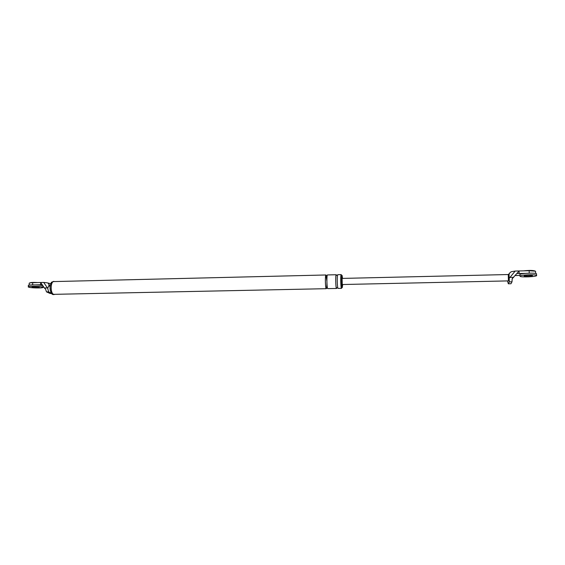 <?xml version="1.0" encoding="UTF-8"?>
<svg xmlns="http://www.w3.org/2000/svg" width="565" height="565" viewBox="0 0 565 565"><rect width="100%" height="100%" fill="white"/><g stroke="black" fill="none" stroke-linecap="round" stroke-linejoin="round"><path stroke-width="0.85" d="M42.891 287.225L42.213 286.985C38.865 286.031 26.484 286.067 28.37 287.02L29.105 287.281C32.6 288.221 44.72 288.171 42.891 287.225L42.94 285.826L42.269 285.572C38.921 284.612 26.541 284.647 28.427 285.615L28.384 286.716M32.375 287.211C35.998 287.67 38.3 287.663 39.275 287.182L38.928 287.055C35.312 286.589 33.003 286.596 32.014 287.077L32.375 287.211M536.51 274.124L536.496 273.7C534.999 272.627 520.534 273.298 519.899 274.449L519.913 274.717M536.665 275.649L536.559 275.289C535.069 274.237 520.598 274.894 519.962 276.031L520.082 276.37C521.552 277.408 535.74 276.801 536.665 275.649M524.129 275.939L524.186 276.108C524.92 276.631 532.053 276.32 532.477 275.748L532.421 275.565C531.679 275.042 524.482 275.367 524.129 275.939M29.896 282.91C30.672 282.408 33.328 282.295 37.869 282.564M523.755 270.847C528.784 270.282 532.435 270.289 534.716 270.875L534.85 270.995M32.629 284.852L32.714 282.684L43.71 282.422L47.347 282.832M32.714 282.684C30.016 282.775 28.857 283.009 29.253 283.383L29.182 285.099M47.538 282.917C48.858 283.672 49.268 284.682 48.76 285.925L47.714 288.362L43.71 282.422M40.645 282.493L42.156 284.654L40.56 284.76L40.645 282.493M47.333 287.903L44.352 287.966L42.17 284.654M47.714 288.362L48.611 291.83L51.373 293.376M44.352 287.966L45.567 289.132L46.485 291.879L50.137 293.496L51.436 293.468M48.76 285.925L49.939 286.236L50.292 290.594M54.565 281.568L53.859 281.405C50.221 281.13 50.151 293.998 53.795 294.52L54.847 294.365M326.888 281.095L325.984 274.978L53.866 281.582C50.32 281.314 50.257 293.835 53.802 294.344L326.295 288.687C326.711 288.348 326.923 286.3 326.916 282.535M341.528 275.367L341.218 274.611C340.434 274.251 340.66 287.712 341.451 288.32L341.804 287.599M342.552 278.404L342.079 275.416L341.232 275.374C340.54 275.056 340.744 287.013 341.437 287.557L342.277 287.585L342.694 284.52M341.995 275.36C341.309 275.035 341.514 286.992 342.206 287.543L342.277 287.585M50.066 286.271L48.194 283.023L50.652 283.715M35.503 284.88L40.56 284.76M43.314 286.391L42.919 286.399M325.984 274.978C325.045 274.625 325.256 288.037 326.196 288.637L326.295 288.687M336.556 275.381L336.253 274.731L327.502 274.943C326.577 274.583 326.789 288.002 327.721 288.609L336.563 288.475L336.846 287.762M53.859 281.405L51.464 282.239C49.466 286.151 49.55 290.014 51.726 293.835L52.806 294.542L54.162 294.556M341.218 274.611L337.778 274.696C336.959 274.336 337.185 287.783 338.004 288.39L341.528 288.369M336.253 274.731C335.419 274.371 335.638 287.818 336.479 288.425L336.563 288.475M508.394 274.583L508.86 274.018M509.263 273.552L508.458 274.71M512.187 278.94L512.688 278.326M515.188 271.059L511.417 271.694C509.708 272.598 508.931 273.785 509.093 275.268L509.326 281.871L508.331 283.792L510.972 283.736L512.003 281.815L512.18 278.707L516.883 273.481L519.157 273.509L519.058 270.96L515.188 271.059L509.983 277.422L513.74 277.337M509.475 277.959L509.983 277.422M529.243 273.163L529.144 270.72L519.058 270.96L516.904 273.481M525.577 273.361L519.157 273.509M529.144 270.72L535.556 271.214L535.578 271.61M515.174 275.572L519.934 275.395M508.281 274.562L508.429 280.876M507.49 280.918L508.331 283.792M342.242 284.506L342.108 278.439M509.665 273.072L508.585 275.219M48.611 291.83L46.485 291.879M509.093 275.268L508.662 275.769M509.326 281.871L512.003 281.815M536.496 273.7L536.559 275.289M327.192 275.621L325.934 275.466C324.932 276.56 325.391 288.129 326.217 288.207L327.467 287.995M337.51 275.353L336.231 275.254C335.624 273.34 335.469 287.613 336.521 287.952L337.785 287.79M535.556 271.214L535.655 273.446M508.479 280.897L342.206 284.527M508.331 274.534L342.072 278.418"/></g></svg>
